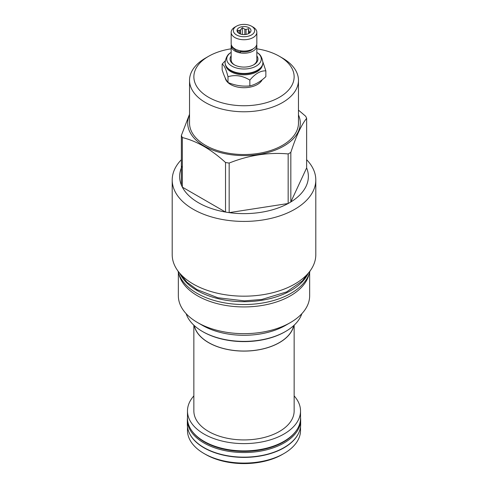 <?xml version="1.0" encoding="UTF-8"?>
<svg xmlns="http://www.w3.org/2000/svg" width="488" height="488" viewBox="0 0 488 488"><rect width="100%" height="100%" fill="white"/><g stroke="black" fill="none" stroke-linecap="round" stroke-linejoin="round"><path stroke-width="0.73" d="M225.2 77.897A18.898 10.913 0 0 0 230.635 84.509A18.898 10.913 0 0 0 262.19 79.757M231.166 48.812A50.142 28.951 0 0 0 208.547 56.327L208.547 56.327A50.142 28.951 0 0 0 208.547 97.264A50.142 28.951 0 0 0 279.453 97.264A50.142 28.951 0 0 0 279.453 56.327A50.142 28.951 0 0 0 256.834 48.812M205.485 58.09L208.547 56.327L205.491 58.09A54.467 31.445 0 0 0 205.485 58.09A54.467 31.445 0 0 0 189.533 80.325A54.467 31.445 0 0 0 223.156 109.379A54.467 31.445 0 0 0 282.509 102.559A54.467 31.445 0 0 0 298.467 80.325A54.467 31.445 0 0 0 282.515 58.09L279.453 56.327M298.467 80.325L298.467 123.086A54.467 31.445 180 0 1 282.509 145.32A54.467 31.445 0 0 1 223.156 152.14A54.467 31.445 0 0 1 189.533 123.086L189.533 80.325M298.467 114.906A56.279 32.489 180 0 1 283.796 146.064A56.279 32.489 0 0 1 216.038 151.286A56.279 32.489 0 0 1 189.533 114.906M182.341 165.804A64.367 37.161 0 0 0 181.365 185.031A64.367 37.161 0 0 0 182.341 187.136A64.367 37.161 0 0 0 225.529 212.066A64.367 37.161 0 0 0 229.165 212.634A64.367 37.161 0 0 0 288.164 203.502A64.367 37.161 0 0 0 289.512 202.746A64.367 37.161 180 0 0 290.83 201.965L290.83 152.396A64.367 37.161 180 0 1 289.512 153.177A64.367 37.161 0 0 1 288.164 153.933C268.498 152.152 248.831 155.196 229.165 163.065A64.367 37.161 0 0 1 225.529 162.498C211.133 149.365 196.737 141.05 182.341 137.567A64.367 37.161 0 0 1 181.365 135.463L189.533 114.235M290.83 152.396C296.094 136.219 301.364 124.867 306.635 118.34A64.367 37.161 180 0 0 305.659 116.236L298.467 110.123M181.365 159.71A71.797 41.45 0 0 0 172.203 179.968A71.797 41.45 0 0 0 216.526 218.264A71.797 41.45 0 0 0 294.764 209.279A71.797 41.45 180 0 0 315.797 179.968A71.797 41.45 180 0 0 306.635 159.71M181.365 185.031L181.365 135.463M229.165 163.065L229.165 212.634L288.164 203.502L288.164 153.933M306.635 167.909A64.367 37.161 0 0 1 290.83 201.965L306.635 167.909L306.635 118.34M172.203 179.968L172.203 254.736A71.797 41.45 0 0 0 216.526 293.026A71.797 41.45 0 0 0 294.764 284.04A71.797 41.45 0 0 0 315.797 254.736L315.797 179.968M179.736 273.213A66.527 38.412 0 0 0 196.957 290.433A66.527 38.412 180 0 0 261.22 300.376A66.527 38.412 180 0 0 308.264 273.213M178.029 271.084A66.527 38.412 0 0 0 196.957 293.282A66.527 38.412 180 0 0 265.423 302.487A66.527 38.412 180 0 0 309.971 271.084M309.044 274.183A65.654 37.905 180 0 1 290.427 295.832A65.654 37.905 0 0 1 223.071 304.957A65.654 37.905 0 0 1 178.956 274.183M178.346 272.316L178.346 295.759A65.654 37.905 0 0 0 197.573 322.562A65.654 37.905 0 0 0 290.427 322.562L285.62 325.337L290.427 322.562A65.654 37.905 180 0 0 309.654 295.759L309.654 272.316M197.573 322.562L202.38 325.337A58.859 33.983 0 0 0 285.62 325.337M186.16 313.699A58.859 33.983 0 0 0 202.38 331.431A58.859 33.983 0 0 0 285.62 331.431L285.62 331.431A58.859 33.983 0 0 0 301.84 313.699M284.98 331.803L285.62 331.431L284.98 331.803A57.95 33.459 0 0 1 203.02 331.803L202.38 331.431M194.328 325.63A50.038 28.89 0 0 0 208.62 342.576A50.038 28.89 180 0 0 260.324 349.457A50.038 28.89 180 0 0 293.672 325.63M293.8 325.514A50.142 28.951 180 0 1 260.458 349.493A50.142 28.951 180 0 1 208.547 342.619A50.142 28.951 180 0 1 194.2 325.514M294.142 325.197L294.142 410.975A50.142 28.951 180 0 1 263.191 437.724A50.142 28.951 180 0 1 208.547 431.447A50.142 28.951 180 0 1 193.858 410.975L193.858 325.197M193.858 395.914A56.523 32.635 0 0 0 187.477 410.975A56.523 32.635 0 0 0 204.033 434.052A56.523 32.635 0 0 0 265.631 441.128A56.523 32.635 0 0 0 300.523 410.975A56.523 32.635 0 0 0 294.142 395.914M187.477 410.975L187.477 418.265A56.523 32.635 0 0 0 204.033 441.341A56.523 32.635 0 0 0 265.631 448.411A56.523 32.635 0 0 0 300.523 418.265L300.523 410.975M192.217 431.343A55.961 32.312 0 0 0 204.429 441.939A55.961 32.312 180 0 0 295.783 431.343M187.477 417.539A56.663 32.714 0 0 0 187.337 419.832A56.663 32.714 0 0 0 203.935 442.964A56.663 32.714 180 0 0 265.685 450.052A56.663 32.714 180 0 0 300.663 419.832L300.663 424.444A56.663 32.714 180 0 1 291.543 442.238A56.663 32.714 180 0 1 203.935 447.575A56.663 32.714 0 0 1 196.457 442.238A56.663 32.714 0 0 1 187.337 424.444L187.337 419.832M300.523 417.539A56.663 32.714 180 0 1 300.663 419.832M291.421 442.348A56.364 32.544 180 0 1 291.299 442.457A56.364 32.544 180 0 1 204.143 447.77A56.364 32.544 180 0 1 196.701 442.457A56.364 32.544 180 0 1 196.579 442.348M189.314 433.002A56.523 32.635 0 0 0 204.033 447.831A56.523 32.635 0 0 0 258.805 456.25A56.523 32.635 0 0 0 298.686 433.002M283.967 453.523L282.436 454.407A54.357 31.385 0 0 1 205.564 454.407L204.033 453.523A56.523 32.635 0 0 0 283.967 453.523A56.523 32.635 0 0 0 300.523 430.453L300.523 426.738M205.564 454.407L204.033 453.523A56.523 32.635 180 0 1 187.477 430.453L187.477 426.738M182.341 137.567L182.341 187.136L225.529 212.066L225.529 162.498M225.249 60.805L222.144 64.105L222.144 69.894C224.096 75.994 226.048 80.203 228 82.509C235.283 85.534 242.573 86.663 249.856 85.894C255.187 84.711 260.525 81.63 265.856 76.653L265.856 70.864L262.886 61.982M249.856 85.894L249.856 80.105C255.187 73.7 260.525 70.62 265.856 70.864M228 82.509L228 76.72C235.283 74.524 242.573 75.652 249.856 80.105M222.144 64.105C224.096 64.983 226.048 69.192 228 76.72M225.633 65.465A18.514 10.687 0 0 0 230.909 71.687A18.514 10.687 180 0 0 249.996 74.237A18.514 10.687 180 0 0 262.367 65.465M257.225 70.693A18.514 10.687 180 0 1 257.091 70.772A18.514 10.687 180 0 1 230.909 70.772L230.635 70.62L230.909 70.772M225.102 62.732A18.898 10.913 0 0 0 225.102 62.903A18.898 10.913 0 0 0 230.635 70.62L230.635 70.62A18.898 10.913 0 0 0 257.365 70.62A18.898 10.913 0 0 0 262.898 62.903A18.898 10.913 0 0 0 262.898 62.732M231.166 52.356A17.269 9.974 0 0 0 230.458 52.844A17.269 9.974 0 0 0 231.788 66.081A17.269 9.974 0 0 0 255.486 66.478A17.269 9.974 0 0 0 257.542 52.844A17.269 9.974 0 0 0 256.834 52.356M231.166 55.876A13.945 8.052 0 0 0 234.136 64.721A13.945 8.052 0 0 0 234.136 64.727A13.945 8.052 0 0 0 253.864 64.721A13.945 8.052 0 0 0 256.834 55.876M234.551 64.953A12.834 7.405 180 0 1 231.166 59.939L231.166 45.817A12.834 7.405 180 0 1 231.306 44.737M256.694 44.737A12.834 7.405 180 0 1 256.834 45.817A12.834 7.405 180 0 1 248.911 52.667A12.834 7.405 180 0 1 234.929 51.057A12.834 7.405 180 0 1 231.166 45.817M256.834 45.817L256.834 59.939A12.834 7.405 180 0 1 253.449 64.953M240.865 51.624A10.529 6.082 0 0 0 253.101 48.879M240.944 50.85L240.517 52.161L235.96 50.685L232.136 47.177L231.58 45.512M240.468 50.776L240.517 52.161M256.834 32.324L256.834 43.658A12.834 7.405 180 0 1 248.911 50.502A12.834 7.405 180 0 1 234.929 48.898A12.834 7.405 180 0 1 231.166 43.658L231.166 32.324A12.834 7.405 180 0 1 234.929 27.084L236.454 26.206A10.669 6.161 180 0 1 251.546 26.206L253.071 27.084A12.834 7.405 180 0 1 256.834 32.324A12.834 7.405 180 0 1 248.911 39.168A12.834 7.405 180 0 1 234.929 37.564A12.834 7.405 180 0 1 231.166 32.324M253.071 27.084L251.546 26.206A10.669 6.161 180 0 1 251.546 34.916A10.669 6.161 180 0 1 236.454 34.916A10.669 6.161 180 0 1 236.454 26.206M248.929 27.712A6.972 4.026 0 0 0 240.047 27.243A6.972 4.026 0 0 0 237.632 32.202A6.972 4.026 0 0 0 239.071 33.41A6.972 4.026 0 0 0 250.368 32.202A6.972 4.026 0 0 0 248.929 27.712M249.228 33.227L248.557 28.682L246.05 29.463A5.612 3.239 0 0 0 244.842 29.28L242.335 27.718L240.499 29.951A5.612 3.239 0 0 0 239.614 30.463L237.778 30.348L238.449 32.97A5.612 3.239 0 0 0 238.461 33.007M246.05 34.41L246.05 29.463M248.557 28.682L248.557 33.611M239.614 33.69L239.614 30.463M240.499 34.044L240.499 29.951M244.842 34.556L244.842 29.28M249.228 31.299A5.612 3.239 180 0 1 249.551 32.001L249.551 32.995M250.008 32.605L250.222 32.275L249.551 32.001M242.335 27.718L242.335 34.471M225.102 62.903L225.102 62.562A18.898 10.913 0 0 0 230.635 70.278A18.898 10.913 0 0 0 251.235 72.639A18.898 10.913 0 0 0 262.898 62.562C262.184 57.639 260.403 54.4 257.542 52.844M262.898 62.903L262.898 62.562M225.102 62.562C225.816 57.639 227.597 54.4 230.458 52.844M307.952 273.567L302.353 280.942L286.657 291.891L261.842 299.455L244.409 300.87L217.825 297.753L196.963 289.573L186.977 282.253L180.048 273.567"/></g></svg>

